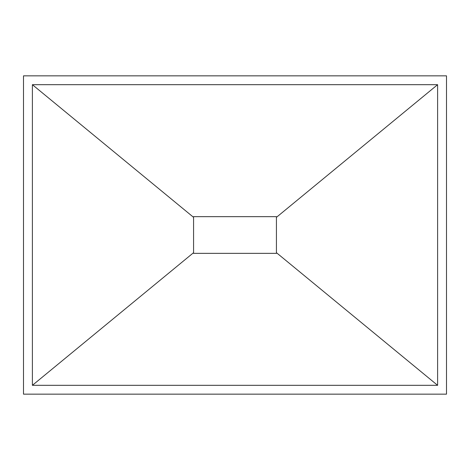 <?xml version="1.0" encoding="UTF-8"?>
<svg xmlns="http://www.w3.org/2000/svg" width="470" height="470" viewBox="0 0 470 470"><rect width="100%" height="100%" fill="white"/><g stroke="black" fill="none" stroke-linecap="round" stroke-linejoin="round"><path stroke-width="0.7" d="M193.57 253.354L276.43 253.354L276.43 216.658L193.57 216.658L193.57 253.354L193.57 216.647L276.43 216.647L276.43 217.328L437.605 84.682L437.605 385.318L276.43 252.684L276.43 253.354L193.57 253.354M437.605 385.318L32.395 385.318L193.57 252.684M446.5 394.154L23.5 394.154L23.5 75.846L446.5 75.846L446.5 394.154M32.395 385.318L32.395 84.682L437.605 84.682M32.395 84.682L193.57 217.328M276.43 217.328L276.43 252.684"/></g></svg>
